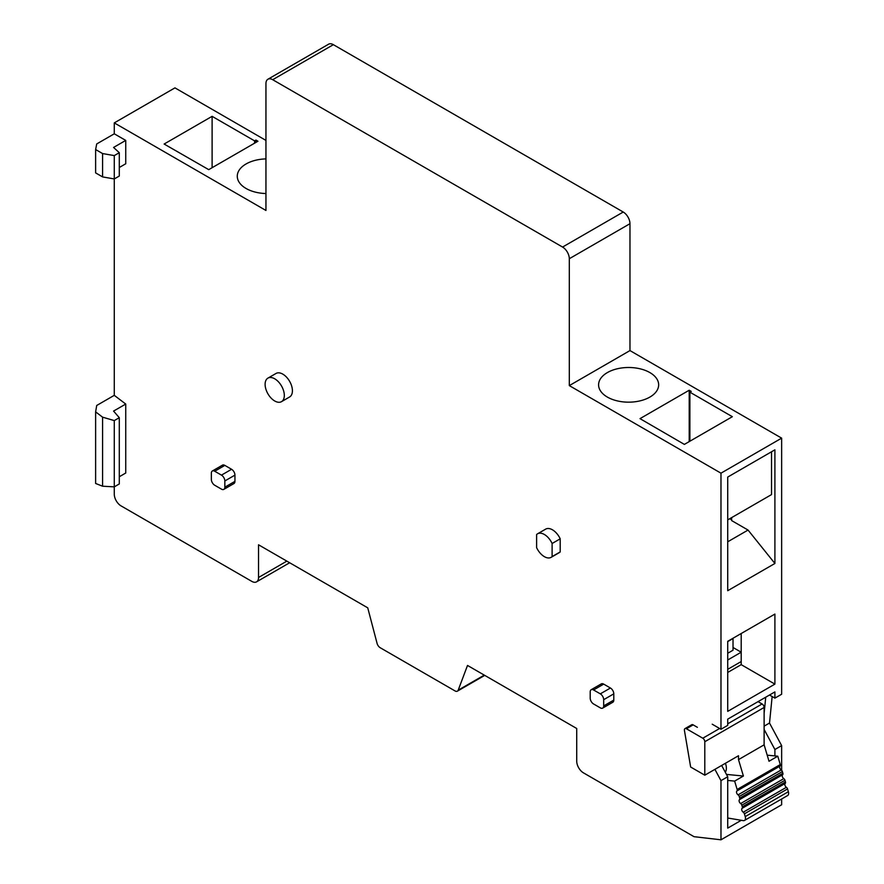 <?xml version="1.0" encoding="UTF-8"?>
<svg xmlns="http://www.w3.org/2000/svg" width="884" height="884" viewBox="0 0 884 884"><rect width="100%" height="100%" fill="white"/><g stroke="black" fill="none" stroke-linecap="round" stroke-linejoin="round"><path stroke-width="1.33" d="M274.714 378.794A13.58 7.845 60 0 1 283.587 390.772A13.58 7.845 60 0 1 281.51 401.656A13.58 7.845 60 0 1 274.714 400.982A13.58 7.845 60 0 1 265.841 389.015A13.58 7.845 60 0 1 267.929 378.12A13.58 7.845 60 0 1 274.714 378.794M267.929 378.12L276.018 373.457A13.58 7.845 60 0 1 282.803 374.131A13.58 7.845 60 0 1 291.687 386.098A13.58 7.845 60 0 1 289.598 396.982L281.51 401.656M536.61 534.544A13.58 7.845 60 0 1 537.571 533.803A13.58 7.845 60 0 1 544.356 534.477A13.58 7.845 60 0 1 552.113 543.494L560.202 538.82L560.202 551.925A13.58 7.845 60 0 1 559.24 552.666L551.152 557.329A13.58 7.845 60 0 1 536.61 547.638L536.61 534.544M537.571 533.803L545.66 529.129A13.58 7.845 60 0 1 552.456 529.803A13.58 7.845 60 0 1 560.202 538.82M265.951 193.541A30.034 17.337 180 0 1 246.072 188.48A30.034 17.337 180 0 1 237.277 176.225A30.034 17.337 180 0 1 265.951 158.899M607.385 397.093A30.034 17.337 180 0 1 598.59 384.827A30.034 17.337 180 0 1 617.131 368.816A30.034 17.337 180 0 1 649.862 372.573A30.034 17.337 180 0 1 658.657 384.827A30.034 17.337 180 0 1 640.115 400.85A30.034 17.337 180 0 1 607.385 397.093M224.834 487.194L224.834 480.962L234.945 475.128L234.945 481.349L224.834 487.194A4.763 2.751 -120 0 1 223.851 489.371A4.763 2.751 -120 0 1 221.464 489.139L214.724 485.25A4.763 2.751 -120 0 1 211.353 479.404L211.353 473.183A4.763 2.751 60 0 1 212.337 470.995L222.448 465.161A4.763 2.751 60 0 1 224.834 465.393L231.575 469.282L221.464 475.128L214.724 471.238L224.834 465.393M234.945 475.128A4.763 2.751 -120 0 0 231.575 469.282M223.851 489.371L233.962 483.537A4.763 2.751 -120 0 0 234.945 481.349M593.573 689.962L603.684 684.117A4.763 2.751 -120 0 0 601.297 683.885L591.186 689.719A4.763 2.751 -120 0 0 590.203 691.907L590.203 698.128A4.763 2.751 60 0 0 593.573 703.973L600.313 707.863A4.763 2.751 -120 0 0 602.7 708.095A4.763 2.751 -120 0 0 603.684 705.918L603.684 699.686A4.763 2.751 -120 0 0 600.313 693.852L593.573 689.962A4.763 2.751 -120 0 0 591.186 689.719M603.684 684.117L610.424 688.017L600.313 693.852M603.684 699.686L613.794 693.852A4.763 2.751 -120 0 0 610.424 688.017M613.794 693.852L613.794 700.084L603.684 705.918M602.7 708.095L612.811 702.261A4.763 2.751 -120 0 0 613.794 700.084M484.73 675.387L457.404 691.155A4.763 2.751 60 0 0 458.199 690.172L467.514 665.442L576.722 728.493L576.722 761.179A9.536 5.503 60 0 0 583.462 772.859L694.017 836.684L720.979 839.8L720.979 780.638L714.913 769.356M712.217 724.206L720.979 729.267L720.979 473.172L569.307 385.612L569.307 258.725A9.536 5.503 60 0 0 562.567 247.056L272.692 79.704A9.536 5.503 60 0 0 267.929 79.228A9.536 5.503 60 0 0 265.951 83.593L265.951 210.469L114.279 122.898L114.279 133.804L125.738 140.412L125.738 163.772L119.296 167.496M114.279 133.804L96.71 143.948L95.627 149.551L95.627 172.899L102.588 176.91L114.279 178.944L114.279 395.336L125.738 404.054L125.738 473.028L119.296 476.752M125.738 404.054L113.561 411.082L119.296 417.69L114.279 420.585L102.588 417.171L95.627 411.878L95.627 483.471L102.588 486.211L114.279 486.852L114.279 494.2A9.536 5.503 60 0 0 121.02 505.869L251.796 581.374A9.536 5.503 60 0 0 256.57 581.849A9.536 5.503 60 0 0 258.537 577.484L258.537 544.787L367.744 607.838L377.059 643.331A4.763 2.751 60 0 0 380.231 647.74L455.028 690.923A4.763 2.751 60 0 0 457.404 691.155M212.337 470.995A4.763 2.751 60 0 1 214.724 471.238M560.202 551.925L552.113 556.588A13.58 7.845 60 0 1 551.152 557.329M552.113 556.588L552.113 543.494M741.267 820.297L727.72 828.12L727.72 776.749L720.979 780.638M720.979 839.8L781.644 804.771L781.644 798.992M781.644 770.329L781.644 745.61L774.903 749.51L774.903 755.919M95.627 411.878L96.71 405.48L114.279 395.336M114.279 122.898L174.955 87.87L265.951 140.412M125.738 140.412L113.561 147.451L119.296 152.7L114.279 155.595L102.588 153.562L95.627 149.551M257.951 141.241L208.734 169.651L164.126 144.037L212.105 116.334L254.581 140.854L255.929 140.07L257.951 141.241M569.307 385.612L629.972 350.583L629.972 223.696A9.536 5.503 -120 0 0 623.231 212.027L333.367 44.675A9.536 5.503 -120 0 0 328.594 44.2L267.929 79.228M684.371 444.398L640.005 418.64L689.211 390.231L691.233 391.402L689.885 392.176L732.35 416.696L684.371 444.398M720.979 473.172L781.644 438.144L629.972 350.583M727.72 590.711L727.72 477.073L774.903 449.823L774.903 563.473L727.72 590.711M774.903 614.071L774.903 684.117L727.72 711.366L727.72 641.309L774.903 614.071L743.223 632.358M720.979 729.267L727.72 725.377L727.72 719.145L774.903 691.907L774.903 698.128L781.644 694.238L781.644 438.144M721.653 765.467L727.72 776.749M224.834 480.962A4.763 2.751 -120 0 0 221.464 475.128M774.903 749.51L764.119 729.444M764.119 713.388L765.732 697.2M769.511 695.023L774.903 698.128M781.644 745.61L769.511 723.046L772.152 696.537M114.279 155.595L114.279 178.944L119.296 176.049L119.296 152.7M114.279 420.585L114.279 486.852L119.296 483.957L119.296 417.69M254.581 140.854L254.581 143.186M212.105 167.706L212.105 116.334M689.211 390.231L689.211 441.602M731.676 517.593L731.676 520.61L748.052 530.057L727.72 541.804M689.885 441.215L689.885 392.176M731.676 519.836L729.742 518.709M774.903 563.473L748.052 530.057M727.72 519.88L771.533 494.587L771.533 451.768M727.72 672.448L741.201 664.658L774.903 684.117M741.201 664.658L741.201 633.53M769.511 723.046L764.119 726.151M102.588 176.91L102.588 153.562M102.588 486.211L102.588 417.171M255.929 142.412L255.929 140.07M727.72 659.994L741.201 652.204L733.024 647.486M727.72 669.332L741.201 661.552M727.72 641.607L733.024 638.535L733.024 650.215L727.72 653.276M764.119 707.476L704.802 741.72L704.802 775.191L738.505 755.732L738.505 759.621L764.119 744.836L764.119 707.476A2.862 1.646 -120 0 0 762.096 703.973L758.052 701.631M782.638 774.749A2.387 1.381 -120 0 0 782.351 776.605A2.387 1.381 -120 0 0 783.799 778.638L740.659 803.545A2.387 1.381 60 0 1 739.212 801.512A2.387 1.381 60 0 1 739.499 799.655L782.638 774.749A1.912 1.105 -120 0 0 782.87 773.257L782.362 771.577A1.912 1.105 -120 0 0 781.213 769.953A2.387 1.381 60 0 1 779.765 767.92A2.387 1.381 60 0 1 780.053 766.063A1.912 1.105 -120 0 0 780.274 764.572L777.776 756.196L769.014 761.257L764.119 744.836M738.505 759.621L743.4 776.041L734.637 781.102L737.134 789.478A1.912 1.105 60 0 1 736.913 790.97L780.053 766.063M704.802 741.72A2.862 1.646 -120 0 0 702.78 738.217L686.415 728.77A2.862 1.646 -120 0 0 684.978 728.626A2.862 1.646 -120 0 0 684.437 730.46L690.647 767.025L704.802 775.191M697.388 727.322L693.155 724.88A2.862 1.646 -120 0 0 691.719 724.736L684.978 728.626M727.72 780.428L734.637 781.102M743.4 776.041L726.449 774.395M777.776 756.196L767.201 755.168M725.433 763.279A11.437 6.608 60 0 1 725.289 772.229M785.224 783.423A2.387 1.381 -120 0 0 784.948 785.29A2.387 1.381 -120 0 0 786.384 787.312L743.245 812.219A2.387 1.381 60 0 1 741.798 810.197A2.387 1.381 60 0 1 742.085 808.341L785.224 783.423A1.912 1.105 -120 0 0 785.456 781.942L784.959 780.252A1.912 1.105 -120 0 0 783.799 778.638M743.245 812.219A1.912 1.105 60 0 1 744.405 813.844L745.223 816.617A4.763 2.751 60 0 1 744.494 820.44L787.644 795.534A4.763 2.751 -120 0 0 788.373 791.71L787.545 788.937A1.912 1.105 -120 0 0 786.384 787.312M727.72 818.009L743.234 820.628A4.763 2.751 60 0 0 744.494 820.44M740.659 803.545A1.912 1.105 60 0 1 741.809 805.169L742.317 806.849A1.912 1.105 60 0 1 742.085 808.341M781.213 769.953L738.063 794.86A1.912 1.105 60 0 1 739.223 796.484L739.72 798.164A1.912 1.105 60 0 1 739.499 799.655M738.063 794.86A2.387 1.381 60 0 1 736.626 792.837A2.387 1.381 60 0 1 736.913 790.97M458.199 690.172L484.277 675.122M258.537 577.484L286.847 561.141M333.367 44.675L272.692 79.704M562.567 247.056L623.231 212.027M629.972 223.696L569.307 258.725M737.134 789.478L780.274 764.572M762.096 703.973L727.72 723.819M719.631 728.493L702.78 738.217M693.155 724.88L686.415 728.77M739.223 796.484L782.362 771.577M788.373 791.71L745.223 816.617M739.72 798.164L782.87 773.257M787.545 788.937L744.405 813.844M741.809 805.169L784.959 780.252M785.456 781.942L742.317 806.849M289.643 562.754L256.57 581.849"/></g></svg>
